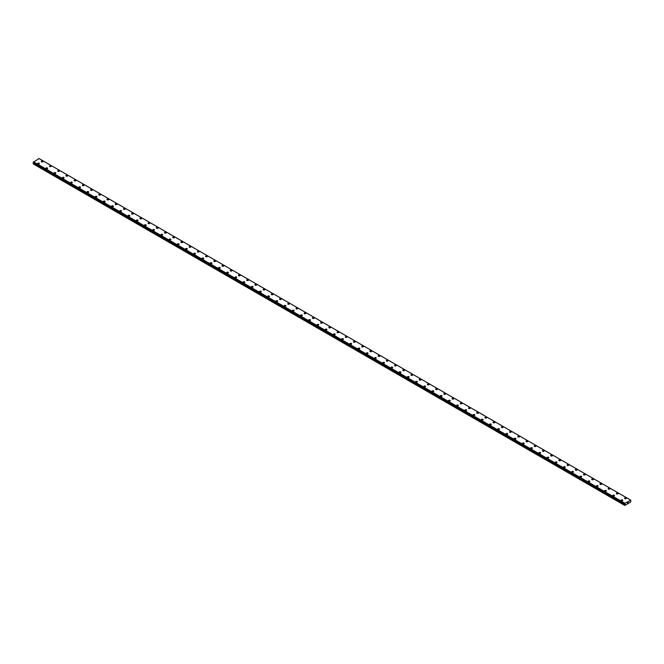 <?xml version="1.0" encoding="UTF-8"?>
<svg xmlns="http://www.w3.org/2000/svg" width="664" height="664" viewBox="0 0 664 664"><rect width="100%" height="100%" fill="white"/><g stroke="black" fill="none" stroke-linecap="round" stroke-linejoin="round"><path stroke-width="1" d="M41.284 161.485A0.871 0.506 180 0 1 43.027 161.485A0.871 0.506 180 0 1 41.284 161.485A0.871 0.506 180 0 1 43.027 161.485M49.501 166.232A0.871 0.506 180 0 1 51.244 166.232M50.987 165.875A0.871 0.506 180 0 1 49.758 166.581A0.871 0.506 180 0 1 50.987 165.875M57.718 170.972A0.871 0.506 180 0 1 59.461 170.972A0.871 0.506 180 0 1 57.718 170.972A0.871 0.506 180 0 1 59.461 170.972M65.927 175.711A0.871 0.506 180 0 1 67.67 175.719A0.871 0.506 180 0 1 65.927 175.711A0.871 0.506 180 0 1 67.67 175.711M74.144 180.459A0.871 0.506 180 0 1 75.887 180.459A0.871 0.506 180 0 1 74.144 180.459A0.871 0.506 180 0 1 75.887 180.459M82.361 185.198A0.871 0.506 180 0 1 84.104 185.206A0.871 0.506 180 0 1 82.361 185.198A0.871 0.506 180 0 1 84.104 185.198M90.578 189.945A0.871 0.506 180 0 1 92.321 189.945A0.871 0.506 180 0 1 90.578 189.945A0.871 0.506 180 0 1 92.321 189.945M98.795 194.685A0.871 0.506 180 0 1 100.538 194.685A0.871 0.506 180 0 1 98.795 194.685A0.871 0.506 180 0 1 100.538 194.685M107.012 199.432A0.871 0.506 180 0 1 108.755 199.432A0.871 0.506 180 0 1 107.012 199.432A0.871 0.506 180 0 1 108.755 199.432M115.221 204.172A0.871 0.506 180 0 1 116.964 204.172A0.871 0.506 180 0 1 115.221 204.172A0.871 0.506 180 0 1 116.964 204.172M123.438 208.919A0.871 0.506 180 0 1 125.181 208.919A0.871 0.506 180 0 1 123.438 208.919A0.871 0.506 180 0 1 125.181 208.919M131.655 213.659A0.871 0.506 180 0 1 133.398 213.659A0.871 0.506 180 0 1 131.655 213.659A0.871 0.506 180 0 1 133.398 213.659M139.872 218.406A0.871 0.506 180 0 1 141.615 218.406A0.871 0.506 180 0 1 139.872 218.406A0.871 0.506 180 0 1 141.615 218.406M148.089 223.145A0.871 0.506 180 0 1 149.832 223.145A0.871 0.506 180 0 1 148.089 223.145A0.871 0.506 180 0 1 149.832 223.145M156.297 227.893A0.871 0.506 180 0 1 158.04 227.893A0.871 0.506 180 0 1 156.297 227.893A0.871 0.506 180 0 1 158.04 227.893M164.514 232.632A0.871 0.506 180 0 1 166.257 232.632A0.871 0.506 180 0 1 164.514 232.632A0.871 0.506 180 0 1 166.257 232.632M172.731 237.372A0.871 0.506 180 0 1 174.474 237.38A0.871 0.506 180 0 1 172.731 237.372A0.871 0.506 180 0 1 174.474 237.372M180.948 242.119A0.871 0.506 180 0 1 182.691 242.119A0.871 0.506 180 0 1 180.948 242.119A0.871 0.506 180 0 1 182.691 242.119M189.165 246.867A0.871 0.506 180 0 1 190.908 246.867M190.651 246.51A0.871 0.506 180 0 1 189.423 247.216A0.871 0.506 180 0 1 190.651 246.51M197.382 251.606A0.871 0.506 180 0 1 199.125 251.606A0.871 0.506 180 0 1 197.382 251.606A0.871 0.506 180 0 1 199.125 251.606M205.591 256.346A0.871 0.506 180 0 1 207.334 256.354A0.871 0.506 180 0 1 205.591 256.346A0.871 0.506 180 0 1 207.334 256.346M213.808 261.093A0.871 0.506 180 0 1 215.551 261.093A0.871 0.506 180 0 1 213.808 261.093A0.871 0.506 180 0 1 215.551 261.093M222.025 265.832A0.871 0.506 180 0 1 223.768 265.841A0.871 0.506 180 0 1 222.025 265.832A0.871 0.506 180 0 1 223.768 265.832M230.242 270.58A0.871 0.506 180 0 1 231.985 270.58A0.871 0.506 180 0 1 230.242 270.58A0.871 0.506 180 0 1 231.985 270.58M238.459 275.319A0.871 0.506 180 0 1 240.202 275.319A0.871 0.506 180 0 1 238.459 275.319A0.871 0.506 180 0 1 240.202 275.319M246.676 280.067A0.871 0.506 180 0 1 248.419 280.067A0.871 0.506 180 0 1 246.676 280.067A0.871 0.506 180 0 1 248.419 280.067M254.885 284.806A0.871 0.506 180 0 1 256.628 284.806A0.871 0.506 180 0 1 254.885 284.806A0.871 0.506 180 0 1 256.628 284.806M263.102 289.554A0.871 0.506 180 0 1 264.845 289.554A0.871 0.506 180 0 1 263.102 289.554A0.871 0.506 180 0 1 264.845 289.554M271.319 294.293A0.871 0.506 180 0 1 273.062 294.293A0.871 0.506 180 0 1 271.319 294.293A0.871 0.506 180 0 1 273.062 294.293M279.536 299.041A0.871 0.506 180 0 1 281.279 299.041A0.871 0.506 180 0 1 279.536 299.041A0.871 0.506 180 0 1 281.279 299.041M287.753 303.78A0.871 0.506 180 0 1 289.496 303.78A0.871 0.506 180 0 1 287.753 303.78A0.871 0.506 180 0 1 289.496 303.78M295.97 308.528A0.871 0.506 180 0 1 297.713 308.528A0.871 0.506 180 0 1 295.97 308.528A0.871 0.506 180 0 1 297.713 308.528M304.178 313.267A0.871 0.506 180 0 1 305.921 313.267A0.871 0.506 180 0 1 304.178 313.267A0.871 0.506 180 0 1 305.921 313.267M312.395 318.014A0.871 0.506 180 0 1 314.138 318.014A0.871 0.506 180 0 1 312.395 318.014A0.871 0.506 180 0 1 314.138 318.014M320.612 322.754A0.871 0.506 180 0 1 322.355 322.754A0.871 0.506 180 0 1 320.612 322.754A0.871 0.506 180 0 1 322.355 322.754M328.829 327.501A0.871 0.506 180 0 1 330.572 327.501M330.315 327.144A0.871 0.506 180 0 1 329.087 327.85A0.871 0.506 180 0 1 330.315 327.144M337.046 332.241A0.871 0.506 180 0 1 338.789 332.241A0.871 0.506 180 0 1 337.046 332.241A0.871 0.506 180 0 1 338.789 332.241M345.263 336.98A0.871 0.506 180 0 1 346.998 336.988A0.871 0.506 180 0 1 345.263 336.98A0.871 0.506 180 0 1 346.998 336.98M353.472 341.728A0.871 0.506 180 0 1 355.215 341.728A0.871 0.506 180 0 1 353.472 341.728A0.871 0.506 180 0 1 355.215 341.728M361.689 346.467A0.871 0.506 180 0 1 363.432 346.475A0.871 0.506 180 0 1 361.689 346.467A0.871 0.506 180 0 1 363.432 346.467M369.906 351.214A0.871 0.506 180 0 1 371.649 351.214A0.871 0.506 180 0 1 369.906 351.214A0.871 0.506 180 0 1 371.649 351.214M378.123 355.954A0.871 0.506 180 0 1 379.866 355.962A0.871 0.506 180 0 1 378.123 355.954A0.871 0.506 180 0 1 379.866 355.954M386.34 360.701A0.871 0.506 180 0 1 388.083 360.701A0.871 0.506 180 0 1 386.34 360.701A0.871 0.506 180 0 1 388.083 360.701M394.549 365.441A0.871 0.506 180 0 1 396.292 365.441A0.871 0.506 180 0 1 394.549 365.441A0.871 0.506 180 0 1 396.292 365.441M402.766 370.188A0.871 0.506 180 0 1 404.509 370.188A0.871 0.506 180 0 1 402.766 370.188A0.871 0.506 180 0 1 404.509 370.188M410.983 374.928A0.871 0.506 180 0 1 412.726 374.928A0.871 0.506 180 0 1 410.983 374.928A0.871 0.506 180 0 1 412.726 374.928M419.2 379.675A0.871 0.506 180 0 1 420.943 379.675A0.871 0.506 180 0 1 419.2 379.675A0.871 0.506 180 0 1 420.943 379.675M427.417 384.414A0.871 0.506 180 0 1 429.16 384.414A0.871 0.506 180 0 1 427.417 384.414A0.871 0.506 180 0 1 429.16 384.414M435.634 389.162A0.871 0.506 180 0 1 437.377 389.162A0.871 0.506 180 0 1 435.634 389.162A0.871 0.506 180 0 1 437.377 389.162M443.842 393.901A0.871 0.506 180 0 1 445.586 393.901A0.871 0.506 180 0 1 443.842 393.901A0.871 0.506 180 0 1 445.586 393.901M452.059 398.649A0.871 0.506 180 0 1 453.802 398.649A0.871 0.506 180 0 1 452.059 398.649A0.871 0.506 180 0 1 453.802 398.649M460.276 403.388A0.871 0.506 180 0 1 462.019 403.388A0.871 0.506 180 0 1 460.276 403.388A0.871 0.506 180 0 1 462.019 403.388M468.494 408.136A0.871 0.506 180 0 1 470.236 408.136M469.979 407.779A0.871 0.506 180 0 1 468.751 408.484A0.871 0.506 180 0 1 469.979 407.779M476.71 412.875A0.871 0.506 180 0 1 478.454 412.875A0.871 0.506 180 0 1 476.71 412.875A0.871 0.506 180 0 1 478.454 412.875M484.927 417.614A0.871 0.506 180 0 1 486.671 417.623A0.871 0.506 180 0 1 484.927 417.614A0.871 0.506 180 0 1 486.671 417.614M493.136 422.362A0.871 0.506 180 0 1 494.879 422.362A0.871 0.506 180 0 1 493.136 422.362A0.871 0.506 180 0 1 494.879 422.362M501.353 427.101A0.871 0.506 180 0 1 503.096 427.11A0.871 0.506 180 0 1 501.353 427.101A0.871 0.506 180 0 1 503.096 427.101M509.57 431.849A0.871 0.506 180 0 1 511.313 431.849A0.871 0.506 180 0 1 509.57 431.849A0.871 0.506 180 0 1 511.313 431.849M517.787 436.588A0.871 0.506 180 0 1 519.53 436.597A0.871 0.506 180 0 1 517.787 436.588A0.871 0.506 180 0 1 519.53 436.588M526.004 441.336A0.871 0.506 180 0 1 527.747 441.336A0.871 0.506 180 0 1 526.004 441.336A0.871 0.506 180 0 1 527.747 441.336M534.221 446.075A0.871 0.506 180 0 1 535.964 446.075A0.871 0.506 180 0 1 534.221 446.075A0.871 0.506 180 0 1 535.964 446.075M542.43 450.823A0.871 0.506 180 0 1 544.173 450.823A0.871 0.506 180 0 1 542.43 450.823A0.871 0.506 180 0 1 544.173 450.823M550.647 455.562A0.871 0.506 180 0 1 552.39 455.562A0.871 0.506 180 0 1 550.647 455.562A0.871 0.506 180 0 1 552.39 455.562M558.864 460.31A0.871 0.506 180 0 1 560.607 460.31A0.871 0.506 180 0 1 558.864 460.31A0.871 0.506 180 0 1 560.607 460.31M567.081 465.049A0.871 0.506 180 0 1 568.824 465.049A0.871 0.506 180 0 1 567.081 465.049A0.871 0.506 180 0 1 568.824 465.049M575.298 469.797A0.871 0.506 180 0 1 577.041 469.797A0.871 0.506 180 0 1 575.298 469.797A0.871 0.506 180 0 1 577.041 469.797M583.507 474.536A0.871 0.506 180 0 1 585.25 474.536A0.871 0.506 180 0 1 583.507 474.536A0.871 0.506 180 0 1 585.25 474.536M591.724 479.284A0.871 0.506 180 0 1 593.467 479.284A0.871 0.506 180 0 1 591.724 479.284A0.871 0.506 180 0 1 593.467 479.284M599.941 484.023A0.871 0.506 180 0 1 601.684 484.023A0.871 0.506 180 0 1 599.941 484.023A0.871 0.506 180 0 1 601.684 484.023M608.158 488.77A0.871 0.506 180 0 1 609.901 488.77M609.643 488.413A0.871 0.506 180 0 1 608.415 489.119A0.871 0.506 180 0 1 609.643 488.413M616.375 493.51A0.871 0.506 180 0 1 618.118 493.51A0.871 0.506 180 0 1 616.375 493.51A0.871 0.506 180 0 1 618.118 493.51M624.592 498.249A0.871 0.506 180 0 1 626.335 498.257A0.871 0.506 180 0 1 624.592 498.249A0.871 0.506 180 0 1 626.335 498.249M37.665 163.576A0.871 0.506 180 0 1 39.408 163.576M39.159 163.22A0.871 0.506 180 0 1 37.923 163.925A0.871 0.506 180 0 1 39.159 163.22M45.882 168.316A0.871 0.506 180 0 1 47.625 168.316A0.871 0.506 180 0 1 45.882 168.316A0.871 0.506 180 0 1 47.625 168.316M55.585 172.706A0.871 0.506 180 0 1 54.357 173.412A0.871 0.506 180 0 1 55.585 172.706M54.099 173.055A0.871 0.506 180 0 1 55.842 173.055M62.316 177.803A0.871 0.506 180 0 1 64.059 177.803A0.871 0.506 180 0 1 62.316 177.803A0.871 0.506 180 0 1 64.059 177.803M70.533 182.542A0.871 0.506 180 0 1 72.276 182.55A0.871 0.506 180 0 1 70.533 182.542A0.871 0.506 180 0 1 72.276 182.542M78.75 187.29A0.871 0.506 180 0 1 80.493 187.29A0.871 0.506 180 0 1 78.75 187.29A0.871 0.506 180 0 1 80.493 187.29M86.959 192.029A0.871 0.506 180 0 1 88.702 192.029A0.871 0.506 180 0 1 86.959 192.029A0.871 0.506 180 0 1 88.702 192.029M95.176 196.776A0.871 0.506 180 0 1 96.919 196.776A0.871 0.506 180 0 1 95.176 196.776A0.871 0.506 180 0 1 96.919 196.776M103.393 201.516A0.871 0.506 180 0 1 105.136 201.516A0.871 0.506 180 0 1 103.393 201.516A0.871 0.506 180 0 1 105.136 201.516M111.61 206.263A0.871 0.506 180 0 1 113.353 206.263A0.871 0.506 180 0 1 111.61 206.263A0.871 0.506 180 0 1 113.353 206.263M119.827 211.003A0.871 0.506 180 0 1 121.57 211.003A0.871 0.506 180 0 1 119.827 211.003A0.871 0.506 180 0 1 121.57 211.003M128.036 215.75A0.871 0.506 180 0 1 129.779 215.75A0.871 0.506 180 0 1 128.036 215.75A0.871 0.506 180 0 1 129.779 215.75M136.253 220.489A0.871 0.506 180 0 1 137.996 220.489A0.871 0.506 180 0 1 136.253 220.489A0.871 0.506 180 0 1 137.996 220.489M144.47 225.237A0.871 0.506 180 0 1 146.213 225.237A0.871 0.506 180 0 1 144.47 225.237A0.871 0.506 180 0 1 146.213 225.237M152.687 229.976A0.871 0.506 180 0 1 154.43 229.976A0.871 0.506 180 0 1 152.687 229.976A0.871 0.506 180 0 1 154.43 229.976M160.904 234.716A0.871 0.506 180 0 1 162.647 234.724A0.871 0.506 180 0 1 160.904 234.716A0.871 0.506 180 0 1 162.647 234.716M169.121 239.463A0.871 0.506 180 0 1 170.864 239.463A0.871 0.506 180 0 1 169.121 239.463A0.871 0.506 180 0 1 170.864 239.463M177.329 244.211A0.871 0.506 180 0 1 179.072 244.211M178.823 243.854A0.871 0.506 180 0 1 177.587 244.559A0.871 0.506 180 0 1 178.823 243.854M185.547 248.95A0.871 0.506 180 0 1 187.29 248.95A0.871 0.506 180 0 1 185.547 248.95A0.871 0.506 180 0 1 187.29 248.95M195.249 253.341A0.871 0.506 180 0 1 194.021 254.046A0.871 0.506 180 0 1 195.249 253.341M193.763 253.689A0.871 0.506 180 0 1 195.506 253.689M201.98 258.437A0.871 0.506 180 0 1 203.723 258.437A0.871 0.506 180 0 1 201.98 258.437A0.871 0.506 180 0 1 203.723 258.437M210.197 263.176A0.871 0.506 180 0 1 211.94 263.185A0.871 0.506 180 0 1 210.197 263.176A0.871 0.506 180 0 1 211.94 263.176M218.414 267.924A0.871 0.506 180 0 1 220.157 267.924A0.871 0.506 180 0 1 218.414 267.924A0.871 0.506 180 0 1 220.157 267.924M226.623 272.663A0.871 0.506 180 0 1 228.366 272.663A0.871 0.506 180 0 1 226.623 272.663A0.871 0.506 180 0 1 228.366 272.663M234.84 277.411A0.871 0.506 180 0 1 236.583 277.411A0.871 0.506 180 0 1 234.84 277.411A0.871 0.506 180 0 1 236.583 277.411M243.057 282.15A0.871 0.506 180 0 1 244.8 282.15A0.871 0.506 180 0 1 243.057 282.15A0.871 0.506 180 0 1 244.8 282.15M251.274 286.898A0.871 0.506 180 0 1 253.017 286.898A0.871 0.506 180 0 1 251.274 286.898A0.871 0.506 180 0 1 253.017 286.898M259.491 291.637A0.871 0.506 180 0 1 261.234 291.637A0.871 0.506 180 0 1 259.491 291.637A0.871 0.506 180 0 1 261.234 291.637M267.708 296.385A0.871 0.506 180 0 1 269.451 296.385A0.871 0.506 180 0 1 267.708 296.385A0.871 0.506 180 0 1 269.451 296.385M275.917 301.124A0.871 0.506 180 0 1 277.66 301.124A0.871 0.506 180 0 1 275.917 301.124A0.871 0.506 180 0 1 277.66 301.124M284.134 305.872A0.871 0.506 180 0 1 285.877 305.872A0.871 0.506 180 0 1 284.134 305.872A0.871 0.506 180 0 1 285.877 305.872M292.351 310.611A0.871 0.506 180 0 1 294.094 310.611A0.871 0.506 180 0 1 292.351 310.611A0.871 0.506 180 0 1 294.094 310.611M300.568 315.35A0.871 0.506 180 0 1 302.311 315.358A0.871 0.506 180 0 1 300.568 315.35A0.871 0.506 180 0 1 302.311 315.35M308.785 320.098A0.871 0.506 180 0 1 310.528 320.098A0.871 0.506 180 0 1 308.785 320.098A0.871 0.506 180 0 1 310.528 320.098M317.002 324.845A0.871 0.506 180 0 1 318.737 324.845M318.488 324.488A0.871 0.506 180 0 1 317.251 325.194A0.871 0.506 180 0 1 318.488 324.488M325.211 329.585A0.871 0.506 180 0 1 326.954 329.585A0.871 0.506 180 0 1 325.211 329.585A0.871 0.506 180 0 1 326.954 329.585M333.428 334.324A0.871 0.506 180 0 1 335.171 334.332A0.871 0.506 180 0 1 333.428 334.324A0.871 0.506 180 0 1 335.171 334.324M341.645 339.072A0.871 0.506 180 0 1 343.388 339.072A0.871 0.506 180 0 1 341.645 339.072A0.871 0.506 180 0 1 343.388 339.072M349.862 343.811A0.871 0.506 180 0 1 351.605 343.819A0.871 0.506 180 0 1 349.862 343.811A0.871 0.506 180 0 1 351.605 343.811M358.079 348.558A0.871 0.506 180 0 1 359.822 348.558A0.871 0.506 180 0 1 358.079 348.558A0.871 0.506 180 0 1 359.822 348.558M366.287 353.298A0.871 0.506 180 0 1 368.03 353.298A0.871 0.506 180 0 1 366.287 353.298A0.871 0.506 180 0 1 368.03 353.298M374.504 358.045A0.871 0.506 180 0 1 376.247 358.045A0.871 0.506 180 0 1 374.504 358.045A0.871 0.506 180 0 1 376.247 358.045M382.721 362.785A0.871 0.506 180 0 1 384.464 362.785A0.871 0.506 180 0 1 382.721 362.785A0.871 0.506 180 0 1 384.464 362.785M390.938 367.532A0.871 0.506 180 0 1 392.681 367.532A0.871 0.506 180 0 1 390.938 367.532A0.871 0.506 180 0 1 392.681 367.532M399.155 372.272A0.871 0.506 180 0 1 400.898 372.272A0.871 0.506 180 0 1 399.155 372.272A0.871 0.506 180 0 1 400.898 372.272M407.372 377.019A0.871 0.506 180 0 1 409.115 377.019A0.871 0.506 180 0 1 407.372 377.019A0.871 0.506 180 0 1 409.115 377.019M415.581 381.758A0.871 0.506 180 0 1 417.324 381.758A0.871 0.506 180 0 1 415.581 381.758A0.871 0.506 180 0 1 417.324 381.758M423.798 386.506A0.871 0.506 180 0 1 425.541 386.506A0.871 0.506 180 0 1 423.798 386.506A0.871 0.506 180 0 1 425.541 386.506M432.015 391.245A0.871 0.506 180 0 1 433.758 391.245A0.871 0.506 180 0 1 432.015 391.245A0.871 0.506 180 0 1 433.758 391.245M440.232 395.985A0.871 0.506 180 0 1 441.975 395.993A0.871 0.506 180 0 1 440.232 395.985A0.871 0.506 180 0 1 441.975 395.985M448.449 400.732A0.871 0.506 180 0 1 450.192 400.732A0.871 0.506 180 0 1 448.449 400.732A0.871 0.506 180 0 1 450.192 400.732M456.666 405.48A0.871 0.506 180 0 1 458.409 405.48M458.152 405.123A0.871 0.506 180 0 1 456.915 405.828A0.871 0.506 180 0 1 458.152 405.123M464.875 410.219A0.871 0.506 180 0 1 466.618 410.219A0.871 0.506 180 0 1 464.875 410.219A0.871 0.506 180 0 1 466.618 410.219M473.092 414.958A0.871 0.506 180 0 1 474.835 414.967A0.871 0.506 180 0 1 473.092 414.958A0.871 0.506 180 0 1 474.835 414.958M481.309 419.706A0.871 0.506 180 0 1 483.052 419.706A0.871 0.506 180 0 1 481.309 419.706A0.871 0.506 180 0 1 483.052 419.706M489.526 424.445A0.871 0.506 180 0 1 491.269 424.454A0.871 0.506 180 0 1 489.526 424.445A0.871 0.506 180 0 1 491.269 424.445M497.743 429.193A0.871 0.506 180 0 1 499.486 429.193A0.871 0.506 180 0 1 497.743 429.193A0.871 0.506 180 0 1 499.486 429.193M505.96 433.932A0.871 0.506 180 0 1 507.703 433.932A0.871 0.506 180 0 1 505.96 433.932A0.871 0.506 180 0 1 507.703 433.932M514.168 438.68A0.871 0.506 180 0 1 515.911 438.68A0.871 0.506 180 0 1 514.168 438.68A0.871 0.506 180 0 1 515.911 438.68M522.385 443.419A0.871 0.506 180 0 1 524.128 443.419A0.871 0.506 180 0 1 522.385 443.419A0.871 0.506 180 0 1 524.128 443.419M530.602 448.167A0.871 0.506 180 0 1 532.345 448.167A0.871 0.506 180 0 1 530.602 448.167A0.871 0.506 180 0 1 532.345 448.167M538.819 452.906A0.871 0.506 180 0 1 540.562 452.906A0.871 0.506 180 0 1 538.819 452.906A0.871 0.506 180 0 1 540.562 452.906M547.036 457.654A0.871 0.506 180 0 1 548.779 457.654A0.871 0.506 180 0 1 547.036 457.654A0.871 0.506 180 0 1 548.779 457.654M555.245 462.393A0.871 0.506 180 0 1 556.988 462.393A0.871 0.506 180 0 1 555.245 462.393A0.871 0.506 180 0 1 556.988 462.393M563.462 467.141A0.871 0.506 180 0 1 565.205 467.141A0.871 0.506 180 0 1 563.462 467.141A0.871 0.506 180 0 1 565.205 467.141M571.679 471.88A0.871 0.506 180 0 1 573.422 471.88A0.871 0.506 180 0 1 571.679 471.88A0.871 0.506 180 0 1 573.422 471.88M579.896 476.627A0.871 0.506 180 0 1 581.639 476.627A0.871 0.506 180 0 1 579.896 476.627A0.871 0.506 180 0 1 581.639 476.627M588.113 481.367A0.871 0.506 180 0 1 589.856 481.367A0.871 0.506 180 0 1 588.113 481.367A0.871 0.506 180 0 1 589.856 481.367M596.33 486.114A0.871 0.506 180 0 1 598.073 486.114M597.816 485.757A0.871 0.506 180 0 1 596.579 486.463A0.871 0.506 180 0 1 597.816 485.757M604.539 490.854A0.871 0.506 180 0 1 606.282 490.854A0.871 0.506 180 0 1 604.539 490.854A0.871 0.506 180 0 1 606.282 490.854M612.756 495.593A0.871 0.506 180 0 1 614.499 495.601A0.871 0.506 180 0 1 612.756 495.593A0.871 0.506 180 0 1 614.499 495.593M620.973 500.341A0.871 0.506 180 0 1 622.716 500.341A0.871 0.506 180 0 1 620.973 500.341A0.871 0.506 180 0 1 622.716 500.341M627.497 503.071L627.704 502.54M627.82 502.88L628.028 502.432M630.767 500.191L624.957 503.287L624.799 505.462L630.717 502.05L630.783 500.191M33.549 162.597L33.2 163.9L624.724 505.412M624.882 503.993L33.383 162.506M630.568 500.05L39.043 158.538L33.217 162.389L624.724 503.885L33.217 162.389M624.957 503.287L33.432 161.775M624.907 503.37L33.391 161.858M624.899 503.403L33.374 161.892M624.758 503.661L33.233 162.149M624.724 503.735L33.2 162.223M624.724 503.868L33.2 162.356M625.098 504.208L33.582 162.697M625.098 504.266L33.582 162.755M625.048 504.424L33.532 162.912M624.741 504.955L33.225 163.444M624.724 505.038L33.2 163.527"/></g></svg>
